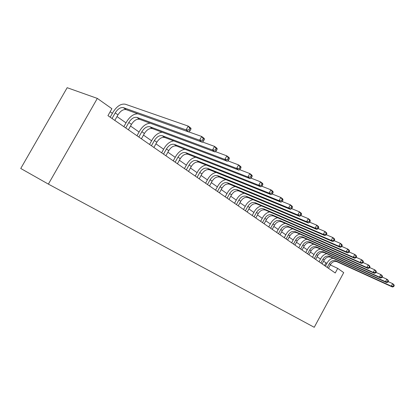 <?xml version="1.0" encoding="UTF-8"?>
<svg xmlns="http://www.w3.org/2000/svg" width="415" height="415" viewBox="0 0 415 415"><rect width="100%" height="100%" fill="white"/><g stroke="black" fill="none" stroke-linecap="round" stroke-linejoin="round"><path stroke-width="0.62" d="M337.722 268.381L335.237 272.977L107.942 115.65L111.894 108.709L97.328 98.412L67.168 87.7L20.75 168.474L48.379 184.11L314.238 327.3L343.708 272.613L337.722 268.381L330.283 264.931M97.328 98.412L48.379 184.11M326.937 263.375L323.586 261.268M320.499 259.105L317.107 256.729M313.973 254.535L310.436 252.055M307.25 249.825L303.557 247.236M300.325 244.975L296.466 242.272M293.182 239.969L289.156 237.152M285.816 234.812L281.609 231.866M278.216 229.49L273.822 226.408M270.373 223.991L265.776 220.775M262.27 218.316L257.461 214.949M253.892 212.449L248.865 208.927M245.229 206.38L239.969 202.696M236.27 200.103L230.761 196.243M226.989 193.603L221.221 189.562M217.382 186.875L211.334 182.636M207.422 179.897L201.078 175.452M197.089 172.661L190.433 167.997M186.366 165.149L179.379 160.252M175.229 157.347L167.888 152.201M163.65 149.234L155.931 143.829M151.605 140.799L143.486 135.114M139.066 132.017L130.523 126.03M126.004 122.866L117.004 116.563M112.387 113.326L110.151 111.765M324.504 265.548L325.931 262.908M114.82 120.407L117.969 114.862C120.558 110.847 123.286 109.109 126.165 109.638L188.841 132.012L186.081 129.911L188.218 126.098L125.361 104.227C121.04 103.47 116.942 106.1 113.072 112.123L110.183 117.201M112.034 118.483L115.204 112.911C117.798 108.88 120.537 107.127 123.411 107.651L186.081 129.911L188.96 129.9L190.06 130.741L190.916 129.215L189.816 128.37L188.96 129.9M189.816 128.37L188.218 126.098L190.967 128.214L190.916 129.215M188.841 132.012L190.06 130.741M128.385 129.802L131.467 124.365C133.998 120.438 136.706 118.752 139.585 119.318L202.24 142.21L199.61 140.213L201.695 136.483L188.918 131.923M125.719 127.955L128.816 122.498C131.358 118.55 134.066 116.859 136.945 117.414L199.61 140.213L202.432 140.203L203.485 141.007L204.315 139.518L203.267 138.714L202.432 140.203M137.93 113.835C133.775 113.741 130.019 116.356 126.674 121.688L123.852 126.663M203.267 138.714L201.695 136.483L204.315 138.501L204.315 139.518M202.24 142.21L203.485 141.007M141.401 138.807L144.41 133.48C146.894 129.63 149.571 128.007 152.445 128.598L215.032 151.952L212.522 150.038L214.555 146.391L202.473 141.987M138.843 137.038L141.868 131.685C144.358 127.825 147.04 126.186 149.919 126.772L212.522 150.038L215.286 150.038L216.288 150.806L217.102 149.348L216.101 148.58L215.286 150.038M150.199 123.198C146.215 123.447 142.724 126.004 139.72 130.86L136.966 135.736M216.101 148.58L214.555 146.391L217.055 148.321L217.102 149.348M215.032 151.952L216.288 150.806M153.892 147.455L156.834 142.226C159.267 138.46 161.917 136.883 164.791 137.505L227.254 161.253L224.852 159.427L226.834 155.858L215.411 151.605M151.434 145.753L154.39 140.509C156.834 136.722 159.49 135.134 162.364 135.752L224.852 159.427L227.565 159.433L228.52 160.164L229.313 158.738L228.359 158.006L227.565 159.433M162.161 132.224C158.323 132.655 155.018 135.134 152.243 139.668L149.55 144.451M228.359 158.006L226.834 155.858L229.225 157.7L229.313 158.738M227.254 161.253L228.52 160.164M165.891 155.76L168.77 150.629C171.156 146.936 173.781 145.411 176.645 146.054L238.936 170.15L236.643 168.402L238.578 164.911L227.768 160.807M163.526 154.126L166.42 148.975C168.817 145.266 171.447 143.73 174.31 144.373L236.643 168.402L239.299 168.412L240.218 169.113L240.991 167.717L240.078 167.017L239.299 168.412M173.735 140.903C170.026 141.442 166.872 143.849 164.273 148.124L161.637 152.813M240.078 167.017L238.578 164.911L240.866 166.669L240.991 167.717M238.936 170.15L240.218 169.113M177.423 163.743L180.24 158.712C182.579 155.085 185.178 153.607 188.037 154.271L250.126 178.663L247.926 176.992L249.82 173.569L239.585 169.626M175.151 162.172L177.983 157.119C180.333 153.483 182.937 151.994 185.796 152.658L247.926 176.992L250.536 177.008L251.412 177.682L252.17 176.313L251.293 175.638L250.536 177.008M184.908 149.25C181.308 149.862 178.289 152.196 175.835 156.253L173.257 160.859M251.293 175.638L249.82 173.569L252.009 175.26L252.17 176.313M250.126 178.663L251.412 177.682M188.519 171.421L191.279 166.482C193.577 162.929 196.15 161.492 198.998 162.177L260.843 186.823L258.737 185.22L260.584 181.869L250.893 178.077M186.335 169.911L189.105 164.952C191.408 161.383 193.987 159.941 196.84 160.621L258.737 185.22L261.3 185.24L262.14 185.884L262.877 184.545L262.036 183.902L261.3 185.24M195.688 157.28C192.197 157.933 189.287 160.2 186.963 164.075L184.436 168.599M262.036 183.902L260.584 181.869L262.685 183.487L262.877 184.545M260.843 186.823L262.14 185.884M199.2 178.818L201.908 173.963C204.159 170.477 206.706 169.087 209.544 169.787L271.125 194.651L269.102 193.11L270.907 189.826L261.73 186.185M197.099 177.361L199.812 172.49C202.074 168.993 204.626 167.593 207.464 168.288L269.102 193.11L271.618 193.136L272.427 193.753L273.148 192.441L272.339 191.823L271.618 193.136M206.094 165.009C202.696 165.694 199.89 167.893 197.675 171.608L195.2 176.048M272.339 191.823L270.907 189.826L272.925 191.377L273.148 192.441M271.125 194.651L272.427 193.753M209.497 185.941L212.143 181.173C214.358 177.755 216.879 176.401 219.706 177.117L280.991 202.162L279.051 200.684L280.815 197.462L272.121 193.966M207.469 184.54L210.125 179.752C212.35 176.318 214.877 174.959 217.704 175.675L279.051 200.684L281.52 200.715L282.293 201.306L282.999 200.02L282.226 199.423L281.52 200.715M216.132 172.448C212.828 173.159 210.115 175.296 207.998 178.86L205.57 183.222M282.226 199.423L280.815 197.462L282.75 198.956L282.999 200.02M280.991 202.162L282.293 201.306M219.421 192.809L222.015 188.125C224.193 184.763 226.683 183.451 229.5 184.187L290.469 209.378L288.607 207.957L290.334 204.797L282.086 201.441M217.465 191.455L220.069 186.755C222.253 183.383 224.754 182.061 227.565 182.792L288.607 207.957L291.029 207.993L291.776 208.558L292.466 207.298L291.724 206.727L291.029 207.993M225.827 179.622C222.606 180.343 219.976 182.424 217.948 185.858L215.567 190.143M291.724 206.727L290.334 204.797L292.191 206.229L292.466 207.298M290.469 209.378L291.776 208.558M228.992 199.439L231.539 194.832C233.676 191.533 236.145 190.252 238.947 190.999L299.583 216.314L297.788 214.949L299.485 211.847L291.662 208.631M227.104 198.131L229.661 193.509C231.809 190.2 234.283 188.913 237.084 189.655L297.788 214.949L300.175 214.986L300.891 215.535L301.565 214.296L300.849 213.746L300.175 214.986M235.191 186.537C232.047 187.269 229.5 189.292 227.544 192.607L225.21 196.819M300.849 213.746L299.485 211.847L301.269 213.227L301.565 214.296M299.583 216.314L300.891 215.535M238.236 205.835L240.736 201.306C242.837 198.064 245.281 196.819 248.061 197.576L308.35 222.99L306.623 221.672L308.283 218.632L300.865 215.546M236.41 204.574L238.921 200.03C241.032 196.777 243.475 195.527 246.266 196.279L306.623 221.672L308.968 221.714L309.657 222.243L310.321 221.024L309.632 220.495L308.968 221.714M244.238 193.208C241.172 193.945 238.692 195.916 236.809 199.122L234.522 203.267M309.632 220.495L308.283 218.632L310.005 219.955L310.321 221.024M308.35 222.99L309.657 222.243M247.164 212.013L249.617 207.562C251.682 204.372 254.099 203.163 256.869 203.931L316.795 229.417L315.13 228.151L316.754 225.163L309.683 222.196M245.4 210.794L247.864 206.328C249.939 203.127 252.362 201.913 255.132 202.676L315.13 228.151L317.433 228.193L318.098 228.701L318.746 227.508L318.087 226.995L317.433 228.193M252.984 199.651C249.986 200.388 247.579 202.307 245.763 205.415L243.517 209.492M318.087 226.995L316.754 225.163L318.414 226.44L318.746 227.508M316.795 229.417L318.098 228.701M255.79 217.989L258.203 213.606C260.231 210.472 262.628 209.29 265.377 210.068L324.929 235.606L323.327 234.387L324.919 231.451L318.16 228.592M254.089 216.806L256.506 212.413C258.545 209.269 260.942 208.081 263.701 208.859L323.327 234.387L325.593 234.434L326.232 234.921L326.87 233.749L326.226 233.256L325.593 234.434M261.445 205.876C258.514 206.613 256.174 208.486 254.416 211.5L252.206 215.504M326.226 233.256L324.919 231.451L326.517 232.685L326.87 233.749M324.929 235.606L326.232 234.921M264.137 223.763L266.503 219.452C268.5 216.371 270.87 215.219 273.604 216.007L332.768 241.577L331.222 240.399L332.788 237.515L326.32 234.755M262.488 222.622L264.863 218.295C266.871 215.203 269.242 214.052 271.981 214.835L331.222 240.399L333.452 240.446L334.07 240.918L334.692 239.766L334.08 239.294L333.452 240.446M269.636 211.894C266.767 212.625 264.485 214.456 262.783 217.377L260.615 221.325M334.08 239.294L332.788 237.515L334.324 238.703L334.692 239.766M332.768 241.577L334.07 240.918M272.209 229.35L274.533 225.106C276.504 222.077 278.844 220.956 281.567 221.75L340.336 247.335L338.842 246.204L340.378 243.366L334.189 240.705M270.616 228.25L272.951 223.991C274.922 220.946 277.272 219.826 279.995 220.614L338.842 246.204L341.037 246.251L341.633 246.707L342.245 245.576L341.654 245.115L341.037 246.251M277.562 217.714C274.756 218.44 272.525 220.225 270.876 223.073L268.749 226.953M341.654 245.115L340.378 243.366L341.861 244.513L342.245 245.576M340.336 247.335L341.633 246.707M280.026 234.76L282.309 230.584C284.249 227.602 286.568 226.507 289.271 227.306L347.64 252.896L346.198 251.801L347.703 249.016L341.773 246.443M278.486 233.692L280.773 229.5C282.719 226.507 285.043 225.412 287.751 226.211L346.198 251.801L348.361 251.853L348.937 252.294L349.534 251.179L348.963 250.738L348.361 251.853M285.245 223.348C282.49 224.069 280.317 225.812 278.714 228.582L276.623 232.405M348.963 250.738L347.703 249.016L349.139 250.121L349.534 251.179M347.64 252.896L348.937 252.294M287.6 240.005L289.846 235.886C291.75 232.95 294.048 231.886 296.735 232.691L354.695 258.27L353.305 257.212L354.784 254.468L349.098 251.988M286.101 238.967L288.358 234.838C290.267 231.892 292.57 230.823 295.262 231.627L353.305 257.212L355.432 257.264L355.987 257.689L356.578 256.595L356.023 256.164L355.432 257.264M292.684 228.805C289.992 229.516 287.865 231.222 286.303 233.92L284.249 237.686M356.023 256.164L354.784 254.468L356.169 255.536L356.578 256.595M354.695 258.27L355.987 257.689M294.935 245.083L297.145 241.027C299.023 238.137 301.295 237.095 303.962 237.909L361.517 263.463L360.173 262.436L361.621 259.743L356.169 257.347M293.488 244.077L295.703 240.015C297.586 237.11 299.863 236.068 302.535 236.877L360.173 262.436L362.264 262.493L362.803 262.903L363.379 261.824L362.845 261.414L362.264 262.493M299.9 234.091C297.259 234.791 295.179 236.462 293.664 239.092L291.641 242.801M362.845 261.414L361.621 259.743L362.964 260.776L363.379 261.824M361.517 263.463L362.803 262.903M302.053 250.006L304.221 246.012C306.073 243.164 308.324 242.147 310.975 242.962L368.115 268.484L366.813 267.493L368.235 264.837L363.006 262.529M300.647 249.031L302.826 245.026C304.677 242.173 306.934 241.151 309.59 241.966L366.813 267.493L368.873 267.545L369.392 267.945L369.962 266.887L369.443 266.487L368.873 267.545M306.898 239.211C304.304 239.906 302.27 241.54 300.797 244.108L298.805 247.76M369.443 266.487L368.235 264.837L369.532 265.839L369.962 266.887M368.115 268.484L369.392 267.945M308.952 254.784L311.089 250.847C312.91 248.046 315.141 247.05 317.771 247.869L374.496 273.34L373.235 272.38L374.636 269.771L369.615 267.54M307.588 253.84L309.73 249.892C311.561 247.081 313.792 246.079 316.427 246.899L373.235 272.38L375.269 272.442L375.772 272.826L376.327 271.778L375.829 271.394L375.269 272.442M313.693 244.176C311.146 244.866 309.154 246.463 307.717 248.974L305.756 252.574M375.829 271.394L374.636 269.771L375.891 270.741L376.327 271.778M374.496 273.34L375.772 272.826M315.649 259.417L317.75 255.541C319.55 252.776 321.755 251.806 324.369 252.626L380.674 278.045L379.455 277.116L380.83 274.548L376.006 272.39M314.326 258.504L316.438 254.613C318.238 251.843 320.447 250.868 323.067 251.687L379.455 277.116L381.458 277.173L381.945 277.547L382.495 276.52L382.007 276.146L381.458 277.173M320.287 248.995C317.786 249.68 315.836 251.241 314.43 253.695L312.505 257.243M382.007 276.146L380.83 274.548L382.044 275.482L382.495 276.52M380.674 278.045L381.945 277.547M322.149 263.919L324.224 260.096C325.993 257.373 328.177 256.423 330.771 257.248L386.661 282.599L385.478 281.702L386.832 279.171L382.189 277.085M320.868 263.032L322.943 259.193C324.717 256.465 326.906 255.51 329.505 256.335L385.478 281.702L387.454 281.764L387.921 282.122L388.466 281.111L387.994 280.748L387.454 281.764M326.688 253.674C324.234 254.348 322.32 255.879 320.951 258.275L319.057 261.777M387.994 280.748L386.832 279.171L388.009 280.078L388.466 281.111M386.661 282.599L387.921 282.122M328.467 268.292L330.506 264.521C332.249 261.839 334.412 260.911 336.99 261.735L392.46 287.019L391.314 286.143L392.647 283.652L388.186 281.635M327.217 267.426L329.261 263.644C331.014 260.952 333.178 260.023 335.761 260.848L391.314 286.143L393.259 286.205L393.721 286.558L394.25 285.562L393.794 285.209L393.259 286.205M332.908 258.218C330.496 258.882 328.623 260.381 327.285 262.731L325.417 266.181M393.794 285.209L392.647 283.652L393.788 284.534L394.25 285.562M392.46 287.019L393.721 286.558M115.204 112.911L117.969 114.862M123.411 107.651L126.165 109.638M128.816 122.498L131.467 124.365M136.945 117.414L139.585 119.318M141.868 131.685L144.41 133.48M149.919 126.772L152.445 128.598M154.39 140.509L156.834 142.226M162.364 135.752L164.791 137.505M166.42 148.975L168.77 150.629M174.31 144.373L176.645 146.054M177.983 157.119L180.24 158.712M185.796 152.658L188.037 154.271M189.105 164.952L191.279 166.482M196.84 160.621L198.998 162.177M199.812 172.49L201.908 173.963M207.464 168.288L209.544 169.787M210.125 179.752L212.143 181.173M217.704 175.675L219.706 177.117M220.069 186.755L222.015 188.125M227.565 182.792L229.5 184.187M229.661 193.509L231.539 194.832M237.084 189.655L238.947 190.999M238.921 200.03L240.736 201.306M246.266 196.279L248.061 197.576M247.864 206.328L249.617 207.562M255.132 202.676L256.869 203.931M256.506 212.413L258.203 213.606M263.701 208.859L265.377 210.068M264.863 218.295L266.503 219.452M271.981 214.835L273.604 216.007M272.951 223.991L274.533 225.106M279.995 220.614L281.567 221.75M280.773 229.5L282.309 230.584M287.751 226.211L289.271 227.306M288.358 234.838L289.846 235.886M295.262 231.627L296.735 232.691M295.703 240.015L297.145 241.027M302.535 236.877L303.962 237.909M302.826 245.026L304.221 246.012M309.59 241.966L310.975 242.962M309.73 249.892L311.089 250.847M316.427 246.899L317.771 247.869M316.438 254.613L317.75 255.541M323.067 251.687L324.369 252.626M322.943 259.193L324.224 260.096M329.505 256.335L330.771 257.248M329.261 263.644L330.506 264.521M335.761 260.848L336.99 261.735"/></g></svg>
